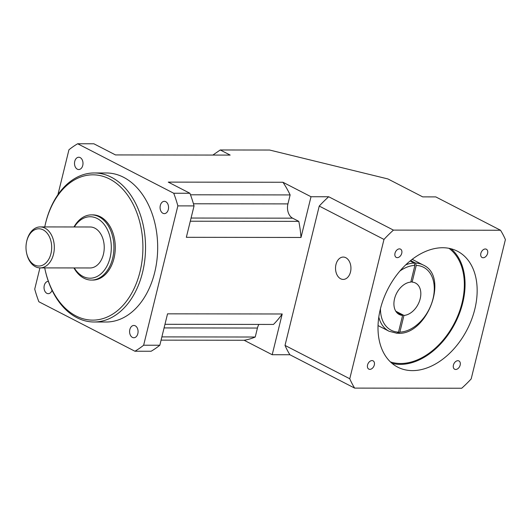 <?xml version="1.0" encoding="UTF-8"?>
<svg xmlns="http://www.w3.org/2000/svg" width="532" height="532" viewBox="0 0 532 532"><rect width="100%" height="100%" fill="white"/><g stroke="black" fill="none" stroke-linecap="round" stroke-linejoin="round"><path stroke-width="0.8" d="M340.646 278.775A11.179 7.707 -89.9 0 0 343.22 279.42A11.179 7.707 -89.9 0 0 350.827 270.143A11.179 7.707 -89.9 0 0 345.82 257.707A11.179 7.707 -89.9 0 0 343.253 257.062A11.179 7.707 -89.9 0 0 335.639 266.339A11.179 7.707 -89.9 0 0 340.646 278.775M401.746 253.265A4.655 3.179 117.3 0 0 400.51 249.122A4.655 3.179 117.3 0 0 395.003 253.259A4.655 3.179 117.3 0 0 396.24 257.402A4.655 3.179 117.3 0 0 401.746 253.265M487.598 253.378A4.655 3.179 117.3 0 0 486.361 249.235A4.655 3.179 117.3 0 0 480.855 253.372A4.655 3.179 117.3 0 0 482.092 257.515A4.655 3.179 117.3 0 0 487.598 253.378M460.16 365.098A4.655 3.179 117.3 0 0 458.923 360.949A4.655 3.179 117.3 0 0 453.417 365.085A4.655 3.179 117.3 0 0 454.654 369.235A4.655 3.179 117.3 0 0 460.16 365.098M374.309 364.979A4.655 3.179 117.3 0 0 373.065 360.836A4.655 3.179 117.3 0 0 367.559 364.972A4.655 3.179 117.3 0 0 368.802 369.115A4.655 3.179 117.3 0 0 374.309 364.979M396.579 312.311L402.604 315.416L398.508 332.108L396.865 333.238M405.717 264.856A37.26 25.436 -62.7 0 1 414.109 263.041L414.887 265.421L410.79 282.113A17.696 12.083 117.3 0 0 395.263 296.384A17.696 12.083 117.3 0 0 399.266 314.498A17.696 12.083 117.3 0 0 402.604 315.416M410.618 260.547L415.459 263.041A37.26 25.436 -62.7 0 1 423.226 265.022L412.174 259.33M423.226 265.022C449.128 276.288 427.681 334.355 398.674 333.345L397.936 333.099M390.435 361.913A64.272 43.87 117.3 0 0 400.603 363.502A64.272 43.87 117.3 0 0 457.587 316.38A64.272 43.87 117.3 0 0 448.955 248.318M442.671 247.732A65.203 44.508 117.3 0 0 383.565 298.804A65.203 44.508 117.3 0 0 397.723 367.14A65.203 44.508 117.3 0 0 412.493 370.618A65.203 44.508 117.3 0 0 471.598 319.546A65.203 44.508 117.3 0 0 457.44 251.217A65.203 44.508 117.3 0 0 442.671 247.732M392.018 363.336A65.203 44.508 117.3 0 0 400.39 364.38A65.203 44.508 117.3 0 0 457.62 317.923A65.203 44.508 117.3 0 0 451.043 248.777M77.333 169.183A6.145 4.243 -89.9 0 0 78.743 169.535A6.145 4.243 -89.9 0 0 82.932 164.435A6.145 4.243 -89.9 0 0 80.172 157.592A6.145 4.243 -89.9 0 0 78.763 157.239A6.145 4.243 -89.9 0 0 74.573 162.34A6.145 4.243 -89.9 0 0 77.333 169.183M162.898 213.266A6.145 4.243 -89.9 0 0 164.315 213.618A6.145 4.243 -89.9 0 0 168.498 208.517A6.145 4.243 -89.9 0 0 165.745 201.681A6.145 4.243 -89.9 0 0 164.335 201.329A6.145 4.243 -89.9 0 0 160.145 206.429A6.145 4.243 -89.9 0 0 162.898 213.266M132.415 337.394A6.145 4.243 -89.9 0 0 133.825 337.747A6.145 4.243 -89.9 0 0 138.014 332.646A6.145 4.243 -89.9 0 0 135.254 325.81A6.145 4.243 -89.9 0 0 133.845 325.458A6.145 4.243 -89.9 0 0 129.655 330.558A6.145 4.243 -89.9 0 0 132.415 337.394M48.365 281.368A6.145 4.243 -89.9 0 0 48.272 281.368A6.145 4.243 -89.9 0 0 44.09 286.469A6.145 4.243 -89.9 0 0 46.843 293.312A6.145 4.243 -89.9 0 0 48.252 293.664A6.145 4.243 -89.9 0 0 52.05 290.266M44.708 267.902A72.651 50.101 -89.9 0 0 45.06 269.584A72.651 50.101 -89.9 0 0 75.99 315.942A72.651 50.101 -89.9 0 0 140.002 271.792A72.651 50.101 -89.9 0 0 109.619 179.011A72.651 50.101 -89.9 0 0 45.12 225.242A72.651 50.101 -89.9 0 0 44.761 226.925M45.12 225.242L45.247 224.67A74.513 51.385 90.1 0 1 94.25 172.967A74.513 51.385 90.1 0 1 111.401 177.262A74.513 51.385 90.1 0 1 144.777 260.168A74.513 51.385 90.1 0 1 94.051 321.993A74.513 51.385 90.1 0 1 76.907 317.697A74.513 51.385 90.1 0 1 45.187 270.156L45.06 269.584M74.281 267.942A30.736 21.2 -89.9 0 0 82.992 276.44A30.736 21.2 -89.9 0 0 110.071 257.761A30.736 21.2 -89.9 0 0 97.216 218.506A30.736 21.2 -89.9 0 0 74.334 226.958M73.995 226.958A32.598 22.484 90.1 0 1 91.497 214.875A32.598 22.484 90.1 0 1 98.999 216.757A32.598 22.484 90.1 0 1 113.602 253.026A32.598 22.484 90.1 0 1 91.411 280.078A32.598 22.484 90.1 0 1 83.91 278.196A32.598 22.484 90.1 0 1 73.941 267.942M43.152 229.851A18.627 12.848 -89.9 0 0 26.613 241.701A18.627 12.848 -89.9 0 0 26.6 253.072A18.627 12.848 -89.9 0 0 34.527 264.963A18.627 12.848 -89.9 0 0 50.946 253.638A18.627 12.848 -89.9 0 0 43.152 229.851M26.613 241.701L26.74 241.136A20.489 14.131 90.1 0 1 40.219 226.918A20.489 14.131 90.1 0 1 44.934 228.095A20.489 14.131 90.1 0 1 54.111 250.898A20.489 14.131 90.1 0 1 40.166 267.895A20.489 14.131 90.1 0 1 35.444 266.718A20.489 14.131 90.1 0 1 26.726 253.644L26.6 253.072M40.166 267.895L90.081 267.968A20.489 14.131 -89.9 0 0 104.026 250.964A20.489 14.131 -89.9 0 0 94.849 228.162A20.489 14.131 -89.9 0 0 90.134 226.984L40.219 226.918M91.411 280.078L92.761 280.078A32.598 22.484 -89.9 0 0 114.952 253.026A32.598 22.484 -89.9 0 0 100.349 216.757A32.598 22.484 -89.9 0 0 92.847 214.875L91.497 214.875M94.051 321.993L106.194 322.013A74.513 51.385 -89.9 0 0 156.92 260.181A74.513 51.385 -89.9 0 0 123.544 177.276A74.513 51.385 -89.9 0 0 106.393 172.98L94.25 172.967M398.215 333.238L399.858 332.108L403.954 315.416A17.696 12.083 117.3 0 0 419.475 301.145A17.696 12.083 117.3 0 0 415.479 283.031A17.696 12.083 117.3 0 0 412.134 282.113L416.237 265.421L415.459 263.041M328.703 196.754A111.773 76.302 117.3 0 0 319.24 206.07L383.984 239.427L349.763 378.764A111.773 76.302 117.3 0 0 354.638 388.101L461.716 388.24A111.773 76.302 117.3 0 0 471.179 378.924L505.4 239.593A111.773 76.302 117.3 0 0 500.526 230.25L393.447 230.11L328.703 196.754L311.014 196.734L301.006 237.465A93.147 64.232 -89.9 0 0 298.791 221.365L292.6 218.173L191.068 218.04M500.526 230.25L435.781 196.9L422.714 196.88L387.875 178.932L269.604 150.037L220.248 149.971L230.176 155.085L115.51 154.932L93.858 143.78L77.672 143.76A111.773 77.08 -89.9 0 0 68.947 149.771L57.915 194.705M190.489 194.792L290.133 194.925A93.147 64.232 -89.9 0 0 282.931 182.263L168.258 182.11L189.911 193.262L173.725 193.242L77.672 143.76M282.931 182.263L311.014 196.734M354.638 388.101L289.893 354.744L272.204 354.724L244.122 340.254A93.147 64.232 -89.9 0 0 255.234 337.022L257.435 328.045L164.082 327.925M161.076 340.141L244.122 340.254M164.973 324.301L273.468 324.44A93.147 64.232 -89.9 0 0 282.213 313.986L167.54 313.833L159.826 345.241A111.773 77.08 90.1 0 1 151.108 351.253L134.915 351.233A111.773 77.08 -89.9 0 0 143.64 345.221L177.861 205.884A111.773 77.08 -89.9 0 0 173.725 193.242M39.933 267.895L34.726 289.109A111.773 77.08 -89.9 0 0 38.863 301.75L134.915 351.233M319.24 206.07L285.019 345.408A111.773 76.302 117.3 0 0 289.893 354.744M349.763 378.764L285.019 345.408M393.447 230.11A111.773 76.302 117.3 0 0 383.984 239.427M189.911 193.262A111.773 77.08 90.1 0 1 194.054 205.904L177.861 205.884M194.054 205.904L186.34 237.312L301.006 237.465M159.826 345.241L143.64 345.221M282.213 313.986L272.204 354.724M161.874 336.896L255.234 337.022M258.904 324.42A11.179 7.707 -89.9 0 0 257.435 328.045M190.29 221.219L298.791 221.365M193.448 203.776L287.925 203.902L290.133 194.925M287.925 203.902A11.179 7.707 -89.9 0 0 292.6 218.173M220.248 149.971L212.867 155.065M414.109 263.041L410.092 260.973M410.937 281.495L412.134 282.113M403.954 315.416L395.795 311.213M399.858 332.108A35.398 24.159 117.3 0 0 433.001 298.798A35.398 24.159 117.3 0 0 416.237 265.421M414.887 265.421A35.398 24.159 117.3 0 0 399.858 271.074M380.46 308.72A35.398 24.159 117.3 0 0 398.508 332.108M378.046 325.571L389.098 331.263A37.26 25.436 -62.7 0 1 378.804 317.099M389.098 331.263L397.264 333.345"/></g></svg>
